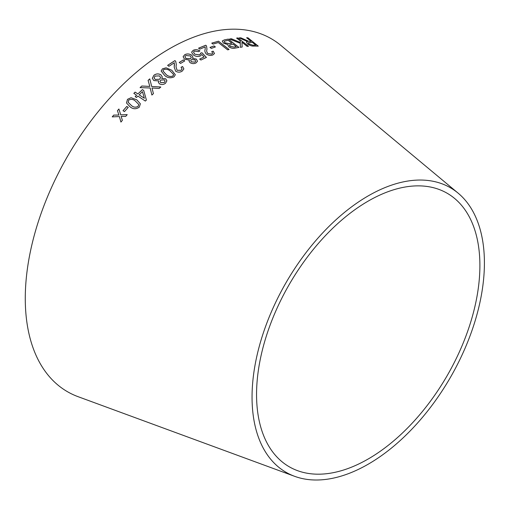 <?xml version="1.0" encoding="UTF-8"?>
<svg xmlns="http://www.w3.org/2000/svg" width="509" height="509" viewBox="0 0 509 509"><rect width="100%" height="100%" fill="white"/><g stroke="black" fill="none" stroke-linecap="round" stroke-linejoin="round"><path stroke-width="0.76" d="M294.641 476.322L78.106 396.689A203.804 117.668 -60 0 1 67.481 156.39A203.804 117.668 -60 0 1 280.898 45.441L458.132 193.146A164.305 94.865 -60 0 1 473.224 326.848A164.305 94.865 -60 0 1 368.23 464.183A164.305 94.865 -60 0 1 294.641 476.322A164.305 94.865 -60 0 1 286.077 282.597A164.305 94.865 -60 0 1 458.132 193.146M112.247 116.866L119.386 116.567L120.938 122.052L122.376 120.328L121.161 116.383L125.698 116.396L127.218 114.64L120.716 114.849L118.909 109.009L117.439 110.707L118.921 115.034L113.717 115.098L112.247 116.866M123.025 110.682L124.476 111.605L128.23 107.367L126.779 106.445L123.025 110.682M136.768 99.809L131.061 97.722L127.511 99.331L126.487 102.964L130.03 106.775C132.964 109.238 136.043 109.378 139.275 107.183L140.363 103.785L136.768 99.809L131.061 97.722M141.814 86.008L140.09 87.618L150.174 88L151.898 95.037L153.413 93.631L152.006 88.006L159.145 88.458L160.812 87.001L151.688 86.498L149.78 78.876L148.094 80.346L149.811 86.422L141.814 86.008L140.096 87.65M137.894 96.074L145.351 101.062L146.401 100.031L143.716 90.462L142.425 89.597L137.875 93.949L135.12 92.11L133.835 93.37L136.597 95.208L135.19 96.602L136.488 97.467L137.894 96.074M159.387 83.788C161.512 84.92 163.542 84.755 165.482 83.285L166.907 80.766L165.679 78.787L161.741 78.462L162.301 76.929L160.946 74.848C158.515 73.474 156.174 73.608 153.915 75.262L152.312 78.278L153.775 80.556L158.713 80.906L158.363 82.267L159.387 83.788M171.775 70.248L166.106 67.818L162.466 68.817L161.143 71.018L164.7 75.51C167.556 77.947 170.661 78.399 174.014 76.859L175.331 74.759L171.775 70.248L166.106 67.818M182.578 66.507L181.045 67.283L182.069 68.963L181.089 70.299L177.094 70.28L176.031 66.825L176.292 64.388L175.72 61.373L174.931 60.59L167.62 65.356L168.924 66.304L174.352 62.734L174.199 67.143L175.662 71.196C177.902 72.482 180.071 72.463 182.184 71.139L183.876 68.919L182.578 66.507L181.039 67.328M179.225 62.429L180.593 63.428L184.761 60.902L183.393 59.909L179.225 62.429M189.991 62.613C192.078 63.829 194.101 63.93 196.06 62.906L197.505 61.239L196.347 59.114L192.459 58.357L193.019 57.371L191.734 55.195C189.354 53.725 187.032 53.56 184.754 54.692L183.113 56.684L184.493 59.19L189.393 60.068L189.024 60.972L189.991 62.613M201.768 54.495L204.077 56.97L199.662 59.082L200.928 60.037L206.425 57.428L201.946 52.745L200.514 53.197L200.514 53.929L199.547 54.921L194.737 54.196L193.515 52.09L194.438 51.072L198.605 51.638L199.91 50.913C197.638 49.577 195.45 49.36 193.35 50.251L191.772 51.873L191.753 52.637L193.407 54.991C195.66 56.531 197.982 56.862 200.361 55.977L201.768 54.495M213.233 51.186L211.725 51.613L212.705 53.267L211.763 54.107L207.837 53.547C206.699 52.109 206.412 50.709 206.985 49.348L206.527 45.988L205.757 45.231L198.567 48.17L199.84 49.138L205.191 46.917L205.165 49.341C204.516 50.906 204.936 52.497 206.425 54.113C208.62 55.487 210.751 55.767 212.832 54.953L214.461 53.547L213.233 51.186L211.712 51.657M209.994 47.388L211.324 48.4L215.371 46.949L214.034 45.937L209.994 47.388M229.075 49.488L218.514 41.197L211.763 43.125L213.01 44.105L218.342 42.552L227.657 49.857L229.075 49.488M227.892 45.072L228.815 46.815C231.048 48.221 233.116 48.66 235.012 48.145L238.918 47.394L228.356 39.104L224.386 39.874L222.261 41.006L223.502 43.17L228.051 44.709L227.898 45.046M229.578 39.034L240.331 43.316L240.324 47.299L242.169 47.013L241.953 42.266L247.183 46.389L248.507 46.262L237.957 37.959L236.634 38.086L240.293 40.962L240.337 42.463L231.372 38.748L229.578 39.034M244.333 39.511L240.859 37.825L239.179 37.908L247.533 41.547L246.42 42.101L247.539 43.92C249.887 45.555 252.012 46.274 253.921 46.077L258.26 46.122L247.908 37.787L246.623 37.755L251.217 41.452L248.939 41.401L240.859 37.825M368.23 458.972A157.924 91.175 -60 0 1 297.498 470.64A157.924 91.175 -60 0 1 289.265 284.436A157.924 91.175 -60 0 1 454.639 198.465A157.924 91.175 -60 0 1 469.145 326.969A157.924 91.175 -60 0 1 368.23 458.972M251.217 41.452L248.92 41.445L244.307 39.556M240.84 37.87L239.16 37.952M246.407 42.126L247.533 41.547M258.235 46.173L247.908 37.787M247.883 37.838L246.598 37.8M255.83 45.167L252.699 45.206L248.882 43.908L248.22 42.75L252.407 42.412L255.83 45.167L252.718 45.161L248.907 43.863L248.22 42.75M240.337 42.463L231.353 38.799L229.559 39.085M242.15 47.057L241.953 42.266M248.487 46.313L237.957 37.959M237.932 38.01L236.615 38.13M238.899 47.439L228.356 39.104M228.337 39.148L224.386 39.874M224.367 39.918L222.248 41.032M230.011 46.408L229.648 44.983L233.103 44.156L236.297 46.663L234.197 47.121L230.011 46.408L229.629 45.034M229.355 45.346L229.648 44.983M231.856 43.182L229.432 43.71L224.94 42.871L224.183 41.592L224.736 41.095L228.229 40.332L231.856 43.182L229.444 43.659L224.953 42.826L224.202 41.547M236.297 46.663L234.216 47.076L230.03 46.364M229.056 49.532L218.514 41.197M218.501 41.248L211.75 43.17M215.358 46.993L214.022 45.982L209.982 47.432M214.454 53.566L213.22 51.231M212.698 53.292L211.763 54.107M211.75 54.151L207.837 53.547M207.831 53.591C206.686 52.153 206.399 50.754 206.972 49.392L206.527 45.988M206.514 46.039L205.757 45.231M205.744 45.276L198.555 48.215M199.649 59.12L204.077 56.97M206.419 57.479L201.946 52.745M201.933 52.79L200.508 53.241M200.514 53.948L199.547 54.921M199.541 54.966L194.737 54.196M194.724 54.24L193.509 52.115M199.897 50.957C197.626 49.621 195.443 49.405 193.344 50.296L193.35 50.251M193.344 50.296L191.772 51.899M189.393 60.068L189.024 60.991M197.498 61.258L196.347 59.114M196.34 59.159L192.459 58.357M193.019 57.396L191.734 55.195M191.728 55.239C189.348 53.769 187.019 53.598 184.748 54.73L184.754 54.692M184.748 54.73L183.113 56.703M194.922 62.143L191.378 61.863L190.671 60.552L191.448 59.578L195.023 59.89L195.691 61.195L194.922 62.143L191.384 61.824L190.678 60.507M191.295 57.676L190.372 58.796L185.849 58.427L184.901 56.684L185.855 55.513L190.353 55.933L191.301 57.657L190.379 58.751L185.855 58.382L184.907 56.664M195.685 61.239L194.928 62.104M184.754 60.946L183.386 59.954L179.225 62.473M183.876 68.938L182.572 66.545M182.069 69.008L181.089 70.299M181.089 70.337L177.094 70.28M177.087 70.318L176.031 66.864M176.292 64.408L175.72 61.373M175.713 61.417L174.931 60.59M174.931 60.628L167.62 65.394M174.485 64.573L174.339 65.667M174.332 65.712L174.199 67.163M175.331 74.778L171.775 70.287M166.106 67.856L162.466 68.817M162.466 68.855L161.143 71.037M173.582 74.918L172.882 76.045C170.311 76.872 168.04 76.344 166.068 74.467L162.918 70.872L163.612 69.612C166.176 68.823 168.441 69.37 170.407 71.235L173.537 74.403M173.537 74.441L172.875 76.083C170.311 76.91 168.04 76.382 166.068 74.505L162.918 70.91M158.713 80.906L158.369 82.28M166.907 80.791L165.679 78.787M165.679 78.825L161.741 78.462M162.301 76.954L160.946 74.848M160.946 74.887C158.522 73.512 156.174 73.646 153.915 75.3L153.915 75.262M153.915 75.3L152.318 78.297M165.081 81.09L164.331 82.541L160.761 82.712L160.011 81.472L160.761 80.047L164.369 79.894L165.081 81.09L164.331 82.503L160.755 82.674L160.011 81.472M159.667 79.264L155.118 79.468L154.106 77.871L155.041 76.07L159.572 75.917L160.577 77.546L159.667 79.264L155.118 79.429L154.106 77.852M160.577 77.584L159.667 79.226M146.407 100.063L143.716 90.462M143.723 90.5L142.425 89.597M142.431 89.629L137.875 93.949M137.882 93.987L135.12 92.11M135.127 92.142L133.842 93.401M135.197 96.634L136.597 95.208M144.365 98.282L139.18 94.852L142.45 91.665L144.365 98.282L139.173 94.814M149.811 86.422L141.82 86.046M153.419 93.662L152.006 88.006M160.819 87.039L151.688 86.498M151.695 86.53L149.78 78.876M149.78 78.914L148.1 80.384M140.369 103.804L136.775 99.84M131.067 97.753L127.511 99.331M127.524 99.363L126.487 102.977M138.69 104.402L138.13 106.419C135.636 107.685 133.371 107.361 131.335 105.439L128.153 102.296L128.675 100.108C131.176 98.88 133.434 99.217 135.458 101.132L138.69 104.402L138.117 106.387C135.623 107.653 133.358 107.329 131.322 105.408L128.153 102.296M128.243 107.393L126.792 106.47L123.032 110.714M118.915 109.034L117.445 110.733L118.934 115.059L113.73 115.123L112.26 116.892M120.951 122.077L119.386 116.567M127.225 114.665L120.716 114.849"/></g></svg>
